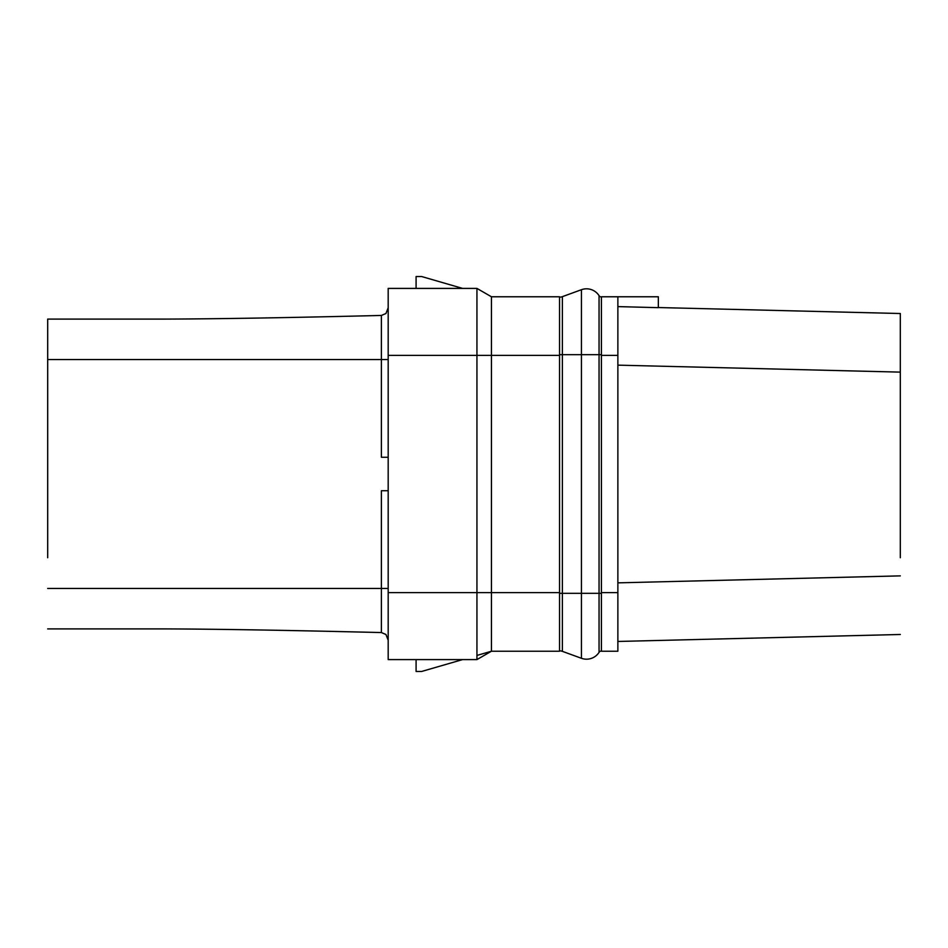 <?xml version="1.0" encoding="UTF-8"?>
<svg xmlns="http://www.w3.org/2000/svg" width="948" height="948" viewBox="0 0 948 948"><rect width="100%" height="100%" fill="white"/><g stroke="black" fill="none" stroke-linecap="round" stroke-linejoin="round"><path stroke-width="1.42" d="M617.871 296.771L601.411 296.771L601.411 651.229L617.871 651.229L617.871 296.771L658.339 296.771L658.339 307.662L617.871 306.607M658.339 307.543L900.316 313.515L900.316 557.732M617.871 365.146L900.316 372.126M559.545 297.151A8.378 8.378 0 0 0 562.377 296.653L581.444 289.709A14.872 14.872 0 0 1 599.053 295.658A2.797 2.797 0 0 0 601.411 296.949M562.377 651.347L562.377 593.318L581.444 593.318L581.444 658.291L562.377 651.347A8.378 8.378 0 0 0 559.545 650.849A8.378 8.378 0 0 1 562.377 651.347L581.444 658.291A14.872 14.872 0 0 0 599.053 652.342A2.797 2.797 0 0 1 601.411 651.051M559.545 593.318L562.377 593.318L562.377 296.653L581.444 289.709A14.872 14.872 0 0 1 599.053 295.658L599.053 354.682L601.411 354.682M476.939 655.435L491.443 651.229L559.545 651.229L559.545 296.771L491.443 296.771L476.939 288.405L416.089 288.393M416.089 288.405L416.089 276.543L421.67 276.543L462.577 288.405L476.334 288.405M559.545 592.619L476.939 592.619L476.939 659.595L491.443 651.229L491.443 296.771L476.939 288.405L388.182 288.405L388.182 659.595L476.939 659.595L416.089 659.607M416.089 659.595L416.089 671.457L421.67 671.457L462.577 659.595L476.334 659.595M388.182 592.619L476.939 592.619L476.939 355.382L388.182 355.382M491.443 296.771L476.939 288.405L476.939 355.382L559.545 355.382M385.943 313.515L388.182 307.756L385.943 313.515L381.38 315.447C290.349 317.687 218.23 318.907 165.047 319.097C218.23 318.907 290.349 317.687 381.38 315.447L381.38 359.565L388.182 359.565M165.047 319.097L47.684 319.097L47.684 359.565L381.38 359.565L381.38 457.256L388.182 457.256M47.684 557.732L47.684 359.565M47.684 588.435L381.38 588.435L381.38 490.744L388.182 490.744M388.182 640.244L385.943 634.485L381.38 632.553L334.241 631.451M47.684 628.903L165.047 628.903C218.206 629.093 290.325 630.313 381.38 632.553L381.38 588.435L388.182 588.435M617.871 641.464L900.316 634.485L617.871 641.464M617.871 582.854L900.316 575.874M306.192 630.858L290.42 630.538M166.647 628.903L165.047 628.903M601.411 355.382L617.871 355.382M599.053 652.342L599.053 593.318L601.411 593.318M559.545 354.682L599.053 354.682L599.053 593.318L581.444 593.318L581.444 289.709M601.411 592.619L617.871 592.619M491.443 651.229L476.939 659.595"/></g></svg>
